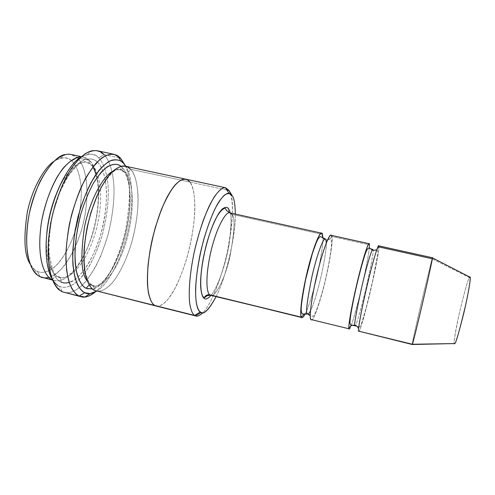 <?xml version="1.0" encoding="UTF-8"?>
<svg xmlns="http://www.w3.org/2000/svg" width="495" height="495" viewBox="0 0 495 495"><rect width="100%" height="100%" fill="white"/><g stroke="black" fill="none" stroke-linecap="round" stroke-linejoin="round"><path stroke-width="0.37" stroke-dasharray="2.48 1.86" d="M231.858 214.31L322.486 234.413L231.858 214.31L229.445 212.831L231.858 214.31C235.428 217.02 234.649 231.809 229.513 258.675C222.824 285.411 213.704 297.514 210.814 295.354C213.704 297.514 222.824 285.411 229.513 258.675C234.649 231.809 235.428 217.02 231.858 214.31L230.014 212.887M211.019 295.404C216.587 289.488 225.689 265.623 229.191 243.682C231.784 222.744 231.598 211.167 228.647 208.933C231.598 211.167 231.784 222.744 229.191 243.682C225.689 265.623 216.587 289.488 211.019 295.404M118.955 157.806L104.08 154.632L98.709 157.924C96.16 155.009 92.423 153.827 87.491 154.384L80.468 157.459C89.069 153.011 95.151 153.159 98.709 157.924C102.935 162.181 107.205 171.369 108.281 188.626C108.683 202.288 106.555 219.613 101.661 237.006C96.24 254.083 88.927 268.179 81.694 276.953C72.165 287.378 64.548 288.554 59.542 286.37L62.37 291.827L59.542 286.37C57.067 285.411 54.611 282.967 52.173 279.038M59.796 290.305L57.111 284.903L59.542 286.37C63.36 288.288 68.471 287.304 74.863 283.412C79.349 279.786 84.026 274.267 88.89 266.848C93.691 258.254 97.948 248.304 101.661 237.006C106.555 219.613 108.683 202.288 108.281 188.626C107.205 171.369 102.935 162.181 98.709 157.924L104.08 154.632L97.317 150.752M71.701 160.968C69.17 158.326 65.464 157.398 60.582 158.171L54.122 161.203C62.339 156.797 68.199 156.717 71.701 160.968C75.692 164.606 79.85 172.508 81.149 187.5C81.805 199.912 79.992 213.945 75.723 229.6C70.909 244.425 64.282 256.558 57.686 263.99C48.993 272.764 42.013 273.488 37.416 271.409L40.182 276.792L37.416 271.409C34.984 270.449 32.571 267.993 30.183 264.052L34.644 269.62L37.416 271.409C40.93 273.221 45.608 272.547 51.455 269.391C59.474 264.07 69.362 249.616 75.723 229.6C79.992 213.945 81.805 199.912 81.149 187.5C79.85 172.508 75.692 164.606 71.701 160.968L77.041 157.695L71.701 160.968M60.582 158.171L65.222 154.564C70.426 153.778 74.361 154.817 77.041 157.695L70.952 154.452M52.575 279.892L52.575 279.892C53.652 277.324 55.477 276.21 58.064 276.55C52.705 274.261 44.606 263.284 46.777 233.727C44.606 263.284 52.705 274.261 58.064 276.55C55.477 276.21 53.652 277.324 52.575 279.892C57.333 282.02 64.573 281.061 73.631 271.439C80.506 263.328 87.448 250.185 92.559 234.215C97.125 217.367 99.149 202.276 98.629 188.935C97.484 172.804 93.32 164.272 89.249 160.331L77.041 157.695L89.249 160.331C87.244 158.258 84.534 157.101 81.112 156.872L83.377 157.125L89.249 160.331L89.292 162.985L89.249 160.331C96.08 165.076 103.777 190.724 93.809 229.829C87.955 250.86 78.26 267.758 69.857 275.232C63.669 279.941 58.596 281.742 54.629 280.622L52.495 279.873M60.879 281.971C61.368 280.294 61.003 278.796 59.777 277.472C61.003 278.796 61.368 280.294 60.879 281.971C57.222 280.517 53.881 275.567 50.849 267.108C49.166 260.308 48.386 251.559 48.498 240.873C49.382 229.129 51.585 216.89 55.112 204.169L61.733 186.955C66.856 177.092 71.954 169.624 77.028 164.55C86.767 156.519 93.419 158.369 97.435 162.1C94.421 158.889 89.892 158.171 83.847 159.941C79.454 162.212 74.64 166.716 69.405 173.454C64.096 181.758 59.332 191.998 55.112 204.169L50.533 222.991C48.739 235.453 48.164 246.411 48.813 255.859C50.954 272.887 56.3 279.694 60.879 281.971C64.43 283.814 69.189 282.948 75.16 279.378C79.355 276.031 83.729 270.895 88.289 263.971C92.794 255.94 96.791 246.628 100.281 236.035C104.835 219.149 106.895 204.033 106.462 190.68C105.429 174.543 101.401 166.023 97.435 162.1C96.401 164.557 94.613 165.652 92.064 165.392L86.792 162.527C80.369 160.312 66.516 168.145 55.619 195.735C66.516 168.145 80.369 160.312 86.792 162.527L92.064 165.392L89.292 162.985L92.064 165.392C98.332 169.68 105.441 193.297 96.247 229.748C86.266 266.36 67.481 281.067 60.081 277.287L58.064 276.55L60.081 277.287C67.481 281.067 86.266 266.36 96.247 229.748C105.441 193.297 98.332 169.68 92.064 165.392C94.613 165.652 96.401 164.557 97.435 162.1C103.307 166.951 110.119 186.213 104.111 220.281C97.713 255.049 79.262 281.104 69.22 282.441M92.881 167.025C91.068 164.402 89.873 163.059 89.292 162.985L87.881 162.354L86.792 162.527L85.821 161.877C85.146 161.395 83.08 162.038 79.621 163.808C76.694 165.677 72.74 170.014 67.759 176.826L59.771 192.295L52.946 213.116C49.816 228.047 48.56 241.931 49.178 254.758L52.612 269.8L55.601 274.954L58.924 277.441L59.777 277.472L58.064 276.55L60.978 277.924L64.09 277.627C64.536 277.738 66.881 276.247 71.125 273.141C76.867 267.467 82.083 259.529 86.761 249.325C97.298 225.485 101.438 193.353 95.987 174.413M432.444 257.74L432.073 258.724L378.916 246.931L378.675 245.829M469.835 277.076L469.378 277.646L432.073 258.724L469.378 277.646C468.091 278.902 464.681 291.035 459.143 314.034C454.546 336.216 453.055 346.098 454.657 343.672M358.745 331.452C359.531 332.838 363.398 319.541 370.353 291.549C376.534 263.903 379.387 249.035 378.916 246.931L376.726 249.876L373.038 250.47C370.248 249.529 369.035 247.649 369.4 244.821C369.035 247.649 370.248 249.529 373.038 250.47C373.577 252.24 371.114 265.413 365.657 289.977C359.42 314.931 355.893 326.78 355.088 325.524C355.893 326.78 359.42 314.931 365.657 289.977C371.114 265.413 373.577 252.24 373.038 250.47L372.778 249.529L376.726 249.876L378.916 246.931C379.226 248.632 376.349 266.514 369.344 295.781C362.291 324.813 358.572 334.131 358.566 331.13L358.578 328.909L358.566 331.13M348.932 328.779C349.093 331.811 353.139 322.598 360.236 293.646C367.271 264.454 369.864 246.547 369.4 244.821L331.78 236.474C332.838 238.318 331.372 256.311 324.231 285.2C316.942 313.836 311.627 322.641 310.86 319.492L310.285 315.785L310.86 319.492M325.264 238.943L325.982 239.976L324.411 239.314L325.982 239.976L325.264 238.943L330.214 238.943L331.78 236.474L331.013 235.267M326.285 243.014C326.539 247.679 324.93 258.316 321.459 274.923C317.233 292.724 313.576 304.697 310.495 310.841C313.576 304.697 317.233 292.724 321.459 274.923C324.93 258.316 326.539 247.679 326.285 243.014M308.23 313.972L307.785 314.04L308.23 313.972M305.211 313.849C308.137 308.447 313.663 291.425 317.703 273.116C321.527 254.541 323.247 242.711 322.864 237.619C323.247 242.711 321.527 254.541 317.703 273.116C313.663 291.425 308.137 308.447 305.211 313.849M327.523 240.069L330.214 238.943L327.523 240.069M90.443 284.78L89.168 285.002L91.575 284.903L87.151 280.702L91.575 284.903L93.407 285.59L91.575 284.903L93.741 286.277L91.575 284.903M226.896 190.043L130.538 169.24C129.511 171.722 127.704 172.829 125.111 172.557L120.359 169.791C118.256 169.222 115.663 169.766 112.588 171.419C115.663 169.766 118.256 169.222 120.359 169.791L125.111 172.557L123.719 171.963L122.599 170.794L122.11 169.568L122.209 167.44L120.959 166.301L122.209 167.44L122.11 169.568L122.599 170.794L123.719 171.963L125.111 172.557C130.742 176.74 136.707 200.289 127.5 237.062C117.581 274.013 100.089 289.21 93.407 285.59C100.089 289.21 117.581 274.013 127.5 237.062C136.707 200.289 130.742 176.74 125.111 172.557C127.704 172.829 129.511 171.722 130.538 169.24C134.065 173.095 137.548 181.566 138.124 197.734C138.216 211.124 135.995 226.333 131.466 243.373C126.466 259.547 119.908 272.937 113.541 281.284C105.188 291.209 98.684 292.384 94.489 290.386L93.741 286.277L94.489 290.386M86.031 288.269C89.317 290.058 93.778 289.105 99.421 285.417C103.399 281.983 107.576 276.755 111.95 269.738C116.294 261.608 120.186 252.209 123.62 241.529C128.162 224.526 130.34 209.335 130.16 195.958C129.467 179.796 125.848 171.313 122.209 167.44C127.76 172.217 133.922 192.648 126.974 228.121C119.561 264.287 101.382 288.839 92.398 288.987M96.308 291.06C99.823 292.069 104.408 290.113 110.063 285.207C117.779 277.454 126.893 260.209 132.697 238.937C142.671 199.405 136.509 173.838 130.538 169.24L189.894 182.055L185.792 179.184M130.538 169.24L125.377 166.165M311.318 319.875C313.267 321.54 317.914 308.589 325.258 281.018C331.093 253.626 333.271 238.776 331.78 236.474L369.4 244.821M369.357 246.788C369.258 250.934 365.947 270.326 359.859 295.199C353.56 319.386 349.996 330.697 349.167 329.113M216.105 296.641C226.642 276.519 236.103 232.347 235.323 214.069C236.103 232.347 226.642 276.519 216.105 296.641M156.259 306.065C159.984 306.906 165.776 303.763 173.052 291.957C178.8 281.828 183.961 268.513 188.515 252.004C198.483 211.866 194.585 186.442 189.894 182.055C192.617 185.786 195.092 194.158 194.832 210.381C194.3 223.827 191.794 239.203 187.302 256.515C182.469 272.986 176.48 286.735 170.874 295.422C163.56 305.78 158.159 307.284 154.793 305.477C157.348 307.098 160.98 305.904 165.695 301.894C169.061 298.231 172.675 292.755 176.536 285.473C180.428 277.076 184.016 267.424 187.302 256.521C191.794 239.203 194.306 223.827 194.832 210.375C195.092 194.151 192.617 185.78 189.894 182.055C194.554 186.454 198.458 211.483 188.682 251.367C184.202 267.807 179.091 281.166 173.361 291.431C166.097 303.429 160.262 306.813 156.482 306.12M189.894 182.055L229.049 190.507C232.099 194.906 234.655 210.919 229.241 242.284C223.697 274.236 210.517 305.997 202.962 312.58C209.843 306.281 221.413 280.226 227.651 250.408C232.953 220.294 233.925 201.477 230.571 193.966M64.319 292.502C68.687 293.745 74.299 291.673 81.161 286.296C85.901 281.636 90.733 275.078 95.646 266.632C100.423 257.097 104.569 246.417 108.077 234.599C112.65 216.618 114.469 199.231 113.9 185.594C112.631 168.38 108.356 159.081 104.08 154.632L120.576 158.153M124.926 165.002C130.606 175.515 131.002 196.218 126.12 227.118C120.068 257.196 105.93 283.821 95.386 291.908C105.93 283.821 120.068 257.196 126.12 227.118C131.002 196.218 130.606 175.515 124.926 165.002M96.686 291.159C106.833 285.918 122.494 258.984 128.75 226.809C134.881 194.943 130.76 173.572 125.761 166.252C130.76 173.572 134.881 194.943 128.75 226.809C122.494 258.984 106.833 285.918 96.686 291.159M331.78 236.474L330.214 238.943C331.112 239.444 331.601 239.611 331.322 246.671C330.295 256.732 328.049 268.946 324.578 283.313C321.335 296.517 317.103 309.493 314.919 313.62C313.304 316.033 312.401 316.905 312.209 316.225L310.278 315.117M454.757 343.561C453.568 345.764 453.835 338.159 458.896 315.142C464.545 291.499 468.041 279.001 469.378 277.646M412.323 344.396C411.555 346.803 413.783 335.393 420.49 306.275L432.073 258.724L421.158 303.404C414.655 331.879 411.685 345.578 412.248 344.508M42.304 277.54C47.638 278.784 55.471 276.29 64.542 265.314C71.348 256.249 77.833 242.699 82.3 227.131C92.268 188.156 84.119 162.484 77.041 157.695C83.284 162.608 90.733 181.906 84.874 215.814C78.618 250.427 59.536 276.179 48.98 277.379M104.08 154.632C108.498 159.229 112.934 169.08 113.986 187.45C114.345 201.991 112.049 220.393 106.864 238.875L100.671 256.132C95.863 266.502 90.907 274.948 85.79 281.476C75.729 292.675 67.673 294.073 62.37 291.827M87.491 154.384L92.287 150.727M34.644 269.62L37.205 274.904M83.377 157.125L81.329 156.686M356.777 326.106L358.671 326.935M358.782 326.954C359.488 327.344 360.422 326.081 361.591 323.167L366.238 307.506L372.333 282.286L377.524 254.937C377.908 251.435 377.642 249.752 376.726 249.876M120.359 169.791C119.747 169.247 119.926 168.974 120.904 168.993L123.843 171.27C125.13 172.712 126.677 176.548 128.477 182.785C131.107 196.014 129.869 216.674 124.981 236.01C120 255.172 110.96 273.228 103.232 281.185C97.243 286.5 94.984 286.741 93.536 286.549C92.658 286.135 92.615 285.819 93.407 285.59L93.741 286.277L92.782 286.444L91.216 285.547L88.976 282.725L85.802 274.174C82.752 259.77 84.336 237.371 90.158 215.913C93.363 205.406 97.1 195.94 101.37 187.525C105.998 179.852 110.088 174.506 113.633 171.487C118.707 168.207 119.536 168.69 120.174 168.752C121.114 169.142 121.176 169.488 120.359 169.791M54.629 280.622L52.6 280.114"/><path stroke-width="0.74" d="M301.962 317.592L209.812 294.834C207.51 294.426 205.703 295.298 204.404 297.458L204.088 298.293C205.499 299.834 207.807 298.869 211.019 295.404C207.807 298.869 205.499 299.834 204.088 298.293C202.585 297.346 201.471 293.875 200.753 287.886C200.06 278.939 201.904 261.286 206.922 242.655C210.845 229.129 215.399 218.524 219.229 212.702C224.117 206.044 227.044 206.656 228.647 208.933L229.445 212.831L228.647 208.933C227.465 206.941 225.448 206.885 222.595 208.76C218.542 212.194 212.163 224.315 206.922 242.655C203.228 257.078 201.137 269.484 200.654 279.879C200.395 292.013 202.232 296.783 204.088 298.293L204.404 297.458C205.703 295.298 207.51 294.426 209.812 294.834L301.455 317.196L304.19 313.954L307.339 313.663C305.502 313.527 307.036 301.158 311.943 276.55C317.932 250.619 324.126 237.031 325.264 238.943C324.126 237.031 317.932 250.619 311.943 276.55C307.036 301.158 305.502 313.527 307.339 313.663L304.19 313.954L301.455 317.196C301.993 318.495 303.243 317.382 305.211 313.849C303.676 316.695 302.594 317.945 301.962 317.592L301.455 317.196C300.156 316.379 300.007 304.066 306.343 275.622C313.081 246.374 320.246 230.992 321.614 233.182L322.486 234.413C322.028 229.909 316.763 235.187 308.435 266.966C300.341 299.494 299.846 317.097 301.455 317.196L210.814 295.354C205.283 295.305 206.087 297.421 204.404 297.458L204.169 297.427C200.197 296.66 199.145 277.274 203.946 255.055C208.878 233.096 216.321 211.643 224.959 208.092L226.302 209.812C225.85 210.078 227.087 211.105 230.014 212.887C227.063 210.394 216.996 224.724 210.493 253.273C204.54 281.08 207.269 293.721 209.812 294.834C207.269 293.721 204.54 281.08 210.493 253.273C216.996 224.724 227.063 210.394 230.014 212.887L231.858 214.31M52.173 279.038C46.963 270.728 43.133 248.756 49.123 218.778C55.18 188.626 70.08 163.567 80.468 157.459C68.372 163.956 50.682 198.155 46.988 231.889C43.436 264.893 51.053 280.739 57.111 284.903M114.153 154.335L120.576 158.153L125.761 166.252L123.465 163.239C120.526 159.786 116.016 159.025 109.927 160.955C105.478 163.418 100.559 168.312 95.164 175.632C89.663 184.666 84.67 195.791 80.184 209.02L75.234 229.457C73.204 242.971 72.437 254.814 72.944 264.986C73.996 273.76 75.611 280.492 77.777 285.188C80.054 288.925 82.362 291.431 84.707 292.7L79.157 296.066L84.948 296.988C87.918 296.79 91.402 295.1 95.386 291.908C89.465 296.418 84.676 298.027 81.013 296.722L62.37 291.827L79.157 296.066L84.707 292.7C81.279 291.314 78.13 286.642 75.265 278.679C73.637 272.287 72.771 263.977 72.666 253.756C73.21 242.401 74.974 230.156 77.944 217.014C81.632 204.039 86.006 192.524 91.08 182.457L98.666 170.775C103.591 165.237 108.009 161.698 111.926 160.163C115.471 159.47 118.46 159.786 120.891 161.11L123.465 163.239L120.576 158.153L117.804 155.838C113.961 153.58 108.584 153.475 101.506 158.183C96.488 162.385 91.191 169.073 85.629 178.256C80.153 188.997 75.432 201.323 71.472 215.226C68.285 229.309 66.423 242.432 65.878 254.591L66.571 269.893C67.908 278.128 69.721 284.458 72.01 288.882C74.374 292.427 76.756 294.822 79.157 296.066C75.692 294.692 72.431 290.305 69.38 282.911C67.574 277.008 66.41 269.299 65.885 259.776C65.915 249.133 67.085 237.303 69.387 224.297C72.419 211.093 76.335 198.755 81.131 187.283C86.198 176.975 91.259 168.857 96.333 162.923C103.641 155.653 109.655 153.555 114.153 154.335L97.317 150.752C94.106 150.276 90.331 151.105 85.982 153.24C81.291 156.401 76.279 161.686 70.94 169.098C62.896 181.9 55.626 200.37 51.319 220.065L48.566 238.868C47.891 250.519 48.176 260.469 49.407 268.729C52.458 283.586 57.736 289.637 62.37 291.827L59.796 290.305C52.68 286.03 43.554 264.281 50.837 222.533C54.53 204.781 59.926 189.139 67.035 175.607C76.372 159.322 85.61 152.064 92.287 150.727C97.49 150.189 101.419 151.489 104.08 154.632M230.571 193.966L229.049 190.507L232.248 195.816C234.079 198.012 235.106 204.095 235.323 214.069C235.106 204.095 234.079 198.012 232.248 195.816C230.763 193.081 228.17 192.833 224.483 195.067C221.71 197.61 218.505 202.294 214.855 209.107C211.031 217.398 207.356 227.44 203.829 239.246C198.965 257.567 196.169 275.517 195.612 288.375C195.352 304.221 197.858 310.198 200.327 311.98C196.571 310.65 192.097 293.906 200.215 253.941C205.023 232.075 212.615 211.854 218.722 202.102C223.14 195.791 226.555 192.871 228.956 193.335L232.248 195.816L229.049 190.507L225.442 187.729C222.806 187.147 219.068 190.222 214.236 196.948C210.821 202.603 207.263 210.158 203.569 219.601C199.943 230.02 196.775 241.108 194.071 252.877C189.245 276.334 188.459 294.828 189.839 304.338C191.082 310.693 192.666 314.393 194.597 315.439L200.327 311.98C203.148 315.575 208.407 310.458 216.105 296.641C209.162 309.387 204.206 314.653 201.236 312.432L200.327 311.98L194.597 315.439C192.654 314.393 191.058 310.643 189.82 304.202C188.447 294.562 189.294 275.764 194.238 252.103C198.266 234.352 203.841 217.559 209.385 205.734C216.686 191.256 222.298 187.122 225.664 187.766L229.049 190.507L226.896 190.043M54.122 161.203C44.779 166.982 32.194 187.964 27.206 212.788C23.414 238.386 24.404 255.47 30.183 264.052C24.404 255.47 23.414 238.386 27.206 212.788C32.194 187.964 44.779 166.982 54.122 161.203M81.329 156.686L70.952 154.452C66.534 153.332 60.866 155.64 53.943 161.37C49.197 166.332 44.494 173.176 39.848 181.912C35.473 191.658 31.958 202.195 29.304 213.537C26.173 230.416 26.062 245.359 27.968 255.995C30.907 269.144 35.85 274.688 40.182 276.792L37.205 274.904C30.696 270.418 22.733 250.841 28.828 215.962C35.399 180.366 54.902 155.22 65.222 154.564M52.495 279.873L40.182 276.792L52.495 279.873C45.8 277.608 35.436 260.444 41.716 220.733C45.119 203.804 50.323 189.127 57.327 176.709C66.466 162.075 75.166 156.878 81.112 156.872C76.484 156.705 70.791 160.145 64.022 167.205C54.945 177.99 45.701 199.058 41.679 220.962C35.454 260.71 45.886 277.707 52.575 279.892M46.777 233.727C47.879 220.987 50.83 208.321 55.619 195.735C50.83 208.321 47.879 220.987 46.777 233.727M69.22 282.441C65.885 283.307 63.106 283.152 60.879 281.971M469.378 277.646C470.714 274.583 471.073 280.139 465.609 305.223C459.44 330.864 455.827 343.641 454.757 343.561L412.385 344.254L358.566 331.13C357.836 331.248 360.329 313.867 368.255 280.776C376.194 248.397 379.294 242.544 378.916 246.931L432.073 258.724L432.463 257.876C432.847 257.289 428.713 276.792 422 305.446C415.515 333.061 412.7 343.654 412.385 344.254C412.669 343.815 415.8 331.947 422.637 302.736C429.648 272.634 433.094 255.934 432.444 257.74L378.675 245.829C378.335 243.831 373.057 259.887 366.176 289.569C359.587 318.415 358.071 330.499 358.566 331.13L412.385 344.254L454.757 343.561C455.524 343.951 458.463 334.113 463.574 314.065C468.753 292.384 470.968 277.107 470.12 277.219L469.835 277.076M356.777 326.106L351.141 325.135C350.299 325.203 349.916 323.835 350.002 321.032C350.373 315.457 353.145 300.675 356.549 286.011C359.97 271.34 364.011 256.781 366.176 251.441C367.383 248.775 368.348 247.673 369.066 248.137L372.778 249.529C372.395 247.76 367.593 261.849 361.505 288.102C356.14 312.92 353.937 325.289 354.896 325.203C356.734 325.679 357.965 326.91 358.578 328.909C357.965 326.91 356.734 325.679 354.896 325.203L355.088 325.524L352.403 325.24C350.522 325.889 349.365 327.065 348.932 328.779C348.301 328.117 349.532 315.996 356.078 287.218C362.934 257.604 368.534 241.665 369.053 243.695L369.4 244.821C369.635 240.415 366.164 246.17 358.163 278.45C350.206 311.442 348.053 328.866 348.932 328.779C349.365 327.065 350.522 325.889 352.403 325.24L354.896 325.203C353.937 325.289 356.14 312.92 361.505 288.102C367.593 261.849 372.395 247.76 372.778 249.529L373.038 250.47L376.726 249.876M324.411 239.314C322.69 237.984 322.047 236.344 322.486 234.413C322.047 236.344 322.69 237.984 324.411 239.314M325.982 239.976L326.285 243.014L325.982 239.976L327.523 240.069L325.982 239.976M310.495 310.841C309.511 312.741 308.756 313.787 308.23 313.972C308.756 313.787 309.511 312.741 310.495 310.841M310.278 315.117L307.339 313.663L307.785 314.04L302.686 313.991C302.185 314.121 301.752 313.31 301.387 311.559C300.626 308.942 302.055 298.207 305.675 279.335L312.32 253.774C314.845 246.256 316.695 241.424 317.883 239.264C319.492 236.963 320.42 236.121 320.667 236.734L325.264 238.943M322.864 237.619L322.486 234.413L322.864 237.619M310.285 315.785L307.339 313.663L310.285 315.785M120.576 158.153L124.926 165.002L120.576 158.153L118.955 157.806M86.031 288.269L89.168 285.002L86.031 288.269C82.752 286.908 79.775 282.28 77.115 274.391C75.63 268.055 74.924 259.856 74.999 249.796C75.741 238.677 77.659 226.865 80.753 214.354C84.509 202.158 88.84 191.571 93.741 182.599C98.647 175.075 103.226 169.76 107.489 166.654C113.404 163.715 117.897 163.597 120.959 166.301C116.913 163.214 110.243 162.719 100.924 172.501L93.741 182.599C88.84 191.571 84.509 202.158 80.753 214.354C75.914 233.083 74.287 251.002 75.308 263.878C77.208 279.786 81.91 286.129 86.031 288.269L92.398 288.987M87.151 280.702C81.211 274.082 80.32 256.237 84.472 227.168C90.201 198.384 104.049 175.379 112.588 171.419C104.049 175.379 90.201 198.384 84.472 227.168C80.32 256.237 81.211 274.082 87.151 280.702M91.575 284.903L90.443 284.78M225.664 187.766L185.792 179.184C182.723 178.342 178.503 181.077 173.132 187.376C169.364 192.747 165.497 200.036 161.519 209.237C157.664 219.458 154.372 230.422 151.631 242.142C148.141 259.529 146.966 274.706 147.559 285.349C148.704 298.466 151.847 303.689 154.793 305.477L194.597 315.439L154.793 305.477C152.46 304.338 150.43 300.521 148.692 294.024C146.662 284.316 146.848 265.561 151.631 242.142C155.597 224.582 161.419 208.042 167.428 196.459C175.379 182.302 181.801 178.398 185.798 179.178L186.021 179.227C182.08 178.293 175.719 181.925 167.743 195.871C161.717 207.312 155.82 223.82 151.773 241.486C148.203 258.996 146.972 274.354 147.541 285.132C148.667 298.405 151.829 303.683 154.793 305.483L94.489 290.386L154.793 305.483C152.132 304.264 149.923 299.481 148.178 291.147C147.337 284.377 147.3 275.591 148.067 264.769C149.478 252.827 151.916 240.304 155.381 227.199L161.469 209.36C165.955 199.058 170.268 191.188 174.413 185.749C182.247 177.043 187.122 178.528 189.894 182.055M185.798 179.178L125.377 166.165C121.584 165.181 116.591 167.681 110.385 173.683C106.097 178.837 101.778 185.891 97.447 194.844C93.308 204.812 89.898 215.554 87.207 227.075C83.903 244.196 83.296 259.256 84.589 269.899C86.699 283.035 90.802 288.43 94.489 290.386L156.482 306.12M369.053 243.695L331.013 235.267C329.812 233.108 322.95 248.595 316.194 277.918C309.814 306.43 309.691 318.7 310.86 319.492L348.932 328.779M369.4 244.821L369.357 246.788M202.962 312.58C199.961 315.482 197.585 316.614 195.822 315.971L195.599 315.909C197.387 316.695 199.838 315.587 202.962 312.58M94.489 290.386C91.179 289.018 88.234 284.124 85.66 275.709C84.274 268.915 83.748 260.153 84.094 249.418C85.159 237.6 87.448 225.262 90.956 212.398L97.391 194.962C102.292 184.944 107.112 177.334 111.864 172.13C120.935 163.857 126.961 165.578 130.538 169.24M62.37 291.827L81.013 296.722M84.707 292.7C87.665 294.445 91.655 293.931 96.686 291.159L90.047 293.615L84.707 292.7M310.86 319.492C309.394 319.43 310.21 301.863 318.285 269.243C326.545 237.359 331.458 231.988 331.78 236.474M358.566 331.13L412.248 344.508L454.757 343.561M48.98 277.379C45.472 278.196 42.539 278.004 40.182 276.792L52.6 280.114M120.891 161.11L117.804 155.838M228.956 193.335L225.442 187.729M92.881 167.025C93.957 168.708 94.991 171.171 95.987 174.413M470.12 277.219L432.463 257.876M321.614 233.182L230.014 212.887M195.822 315.971L156.259 306.065M201.236 312.432L195.599 315.909M90.047 293.615L84.948 296.988"/></g></svg>
